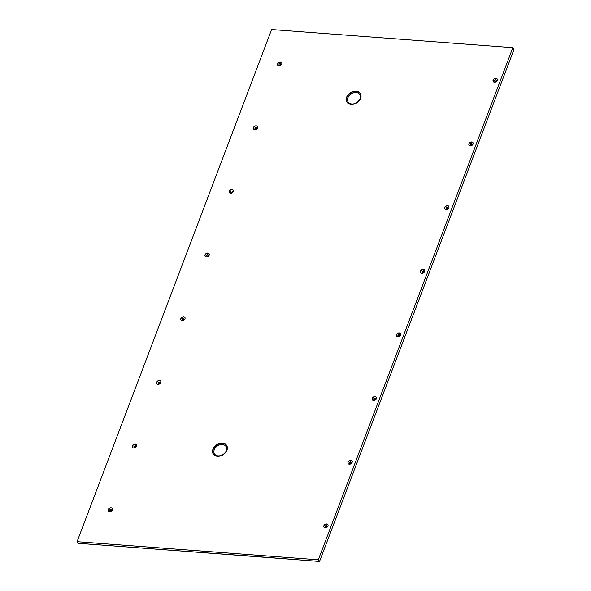 <?xml version="1.0" encoding="UTF-8"?>
<svg xmlns="http://www.w3.org/2000/svg" width="591" height="591" viewBox="0 0 591 591"><rect width="100%" height="100%" fill="white"/><g stroke="black" fill="none" stroke-linecap="round" stroke-linejoin="round"><path stroke-width="0.89" d="M351.12 104.4A7.979 5.954 -33 0 0 360.828 97.722A7.979 5.954 -33 0 0 356.129 91.191A7.979 5.954 -33 0 0 346.718 97.042A7.979 5.954 -33 0 0 350.633 104.341A7.979 5.954 -33 0 0 351.12 104.4M217.436 456.318A7.979 5.954 -33 0 0 227.143 449.64A7.979 5.954 -33 0 0 222.452 443.117A7.979 5.954 -33 0 0 213.033 448.961A7.979 5.954 -33 0 0 216.949 456.267A7.979 5.954 -33 0 0 217.436 456.318M497.194 79.039A2.342 1.743 -33 0 0 496.019 78.455A2.342 1.743 -33 0 0 493.234 80.236A2.342 1.743 -33 0 0 493.278 81.588M494.445 82.171A2.342 1.743 -33 0 0 496.802 81.107A2.342 1.743 -33 0 0 497.142 78.965A2.342 1.743 -33 0 0 495.915 78.3A2.342 1.743 -33 0 0 493.559 79.364A2.342 1.743 -33 0 0 493.226 81.514A2.342 1.743 -33 0 0 494.445 82.171M473.007 142.704A2.342 1.743 -33 0 0 471.832 142.121A2.342 1.743 -33 0 0 469.513 143.133A2.342 1.743 -33 0 0 469.091 145.253M470.266 145.837A2.342 1.743 -33 0 0 472.623 144.773A2.342 1.743 -33 0 0 472.963 142.623A2.342 1.743 -33 0 0 471.736 141.966A2.342 1.743 -33 0 0 469.38 143.029A2.342 1.743 -33 0 0 469.04 145.172A2.342 1.743 -33 0 0 470.266 145.837M448.82 206.37A2.342 1.743 -33 0 0 447.653 205.786A2.342 1.743 -33 0 0 444.86 207.567A2.342 1.743 -33 0 0 444.905 208.911M446.079 209.502A2.342 1.743 -33 0 0 448.436 208.438A2.342 1.743 -33 0 0 448.776 206.289A2.342 1.743 -33 0 0 447.55 205.631A2.342 1.743 -33 0 0 445.193 206.695A2.342 1.743 -33 0 0 444.853 208.837A2.342 1.743 -33 0 0 446.079 209.502M424.641 270.035A2.342 1.743 -33 0 0 423.466 269.444A2.342 1.743 -33 0 0 420.681 271.225A2.342 1.743 -33 0 0 420.726 272.577M421.9 273.168A2.342 1.743 -33 0 0 424.257 272.104A2.342 1.743 -33 0 0 424.597 269.954A2.342 1.743 -33 0 0 423.37 269.297A2.342 1.743 -33 0 0 421.014 270.353A2.342 1.743 -33 0 0 420.674 272.503A2.342 1.743 -33 0 0 421.9 273.168M400.454 333.693A2.342 1.743 -33 0 0 399.28 333.11A2.342 1.743 -33 0 0 396.967 334.129A2.342 1.743 -33 0 0 396.539 336.242M397.713 336.826A2.342 1.743 -33 0 0 400.07 335.769A2.342 1.743 -33 0 0 400.41 333.62A2.342 1.743 -33 0 0 399.184 332.962A2.342 1.743 -33 0 0 396.827 334.018A2.342 1.743 -33 0 0 396.487 336.168A2.342 1.743 -33 0 0 397.713 336.826M376.275 397.359A2.342 1.743 -33 0 0 375.1 396.775A2.342 1.743 -33 0 0 372.315 398.556A2.342 1.743 -33 0 0 372.36 399.908M373.527 400.491A2.342 1.743 -33 0 0 375.883 399.435A2.342 1.743 -33 0 0 376.223 397.285A2.342 1.743 -33 0 0 374.997 396.62A2.342 1.743 -33 0 0 372.64 397.684A2.342 1.743 -33 0 0 372.308 399.834A2.342 1.743 -33 0 0 373.527 400.491M352.088 461.024A2.342 1.743 -33 0 0 350.914 460.441A2.342 1.743 -33 0 0 348.594 461.453A2.342 1.743 -33 0 0 348.173 463.573M349.347 464.157A2.342 1.743 -33 0 0 351.704 463.093A2.342 1.743 -33 0 0 352.044 460.95A2.342 1.743 -33 0 0 350.818 460.286A2.342 1.743 -33 0 0 348.461 461.349A2.342 1.743 -33 0 0 348.121 463.499A2.342 1.743 -33 0 0 349.347 464.157M327.902 524.69A2.342 1.743 -33 0 0 326.734 524.106A2.342 1.743 -33 0 0 323.942 525.887A2.342 1.743 -33 0 0 323.986 527.231M325.161 527.822A2.342 1.743 -33 0 0 327.517 526.758A2.342 1.743 -33 0 0 327.857 524.609A2.342 1.743 -33 0 0 326.631 523.951A2.342 1.743 -33 0 0 324.274 525.015A2.342 1.743 -33 0 0 323.934 527.157A2.342 1.743 -33 0 0 325.161 527.822M281.656 62.845A2.342 1.743 -33 0 0 280.489 62.262A2.342 1.743 -33 0 0 277.696 64.042A2.342 1.743 -33 0 0 277.74 65.394M278.915 65.978A2.342 1.743 -33 0 0 281.272 64.921A2.342 1.743 -33 0 0 281.611 62.772A2.342 1.743 -33 0 0 280.385 62.107A2.342 1.743 -33 0 0 278.029 63.171A2.342 1.743 -33 0 0 277.689 65.32A2.342 1.743 -33 0 0 278.915 65.978M257.477 126.511A2.342 1.743 -33 0 0 256.302 125.927A2.342 1.743 -33 0 0 253.982 126.939A2.342 1.743 -33 0 0 253.561 129.06M254.736 129.643A2.342 1.743 -33 0 0 257.092 128.579A2.342 1.743 -33 0 0 257.425 126.437A2.342 1.743 -33 0 0 256.206 125.772A2.342 1.743 -33 0 0 253.849 126.836A2.342 1.743 -33 0 0 253.509 128.986A2.342 1.743 -33 0 0 254.736 129.643M233.29 190.176A2.342 1.743 -33 0 0 232.115 189.593A2.342 1.743 -33 0 0 229.33 191.373A2.342 1.743 -33 0 0 229.374 192.725M230.549 193.309A2.342 1.743 -33 0 0 232.906 192.245A2.342 1.743 -33 0 0 233.246 190.103A2.342 1.743 -33 0 0 232.019 189.438A2.342 1.743 -33 0 0 229.663 190.501A2.342 1.743 -33 0 0 229.323 192.651A2.342 1.743 -33 0 0 230.549 193.309M209.111 253.842A2.342 1.743 -33 0 0 207.936 253.258A2.342 1.743 -33 0 0 205.151 255.039A2.342 1.743 -33 0 0 205.195 256.383M206.362 256.974A2.342 1.743 -33 0 0 208.719 255.91A2.342 1.743 -33 0 0 209.059 253.761A2.342 1.743 -33 0 0 207.833 253.103A2.342 1.743 -33 0 0 205.476 254.167A2.342 1.743 -33 0 0 205.143 256.309A2.342 1.743 -33 0 0 206.362 256.974M184.924 317.507A2.342 1.743 -33 0 0 183.749 316.916A2.342 1.743 -33 0 0 181.43 317.936A2.342 1.743 -33 0 0 181.009 320.049M182.183 320.64A2.342 1.743 -33 0 0 184.54 319.576A2.342 1.743 -33 0 0 184.88 317.426A2.342 1.743 -33 0 0 183.653 316.769A2.342 1.743 -33 0 0 181.297 317.825A2.342 1.743 -33 0 0 180.957 319.975A2.342 1.743 -33 0 0 182.183 320.64M160.737 381.173A2.342 1.743 -33 0 0 159.57 380.582A2.342 1.743 -33 0 0 156.778 382.362A2.342 1.743 -33 0 0 156.822 383.714M157.996 384.298A2.342 1.743 -33 0 0 160.353 383.241A2.342 1.743 -33 0 0 160.693 381.092A2.342 1.743 -33 0 0 159.467 380.434A2.342 1.743 -33 0 0 157.11 381.49A2.342 1.743 -33 0 0 156.77 383.64A2.342 1.743 -33 0 0 157.996 384.298M136.558 444.831A2.342 1.743 -33 0 0 135.383 444.247A2.342 1.743 -33 0 0 133.064 445.267A2.342 1.743 -33 0 0 132.643 447.38M133.817 447.963A2.342 1.743 -33 0 0 136.174 446.907A2.342 1.743 -33 0 0 136.506 444.757A2.342 1.743 -33 0 0 135.287 444.092A2.342 1.743 -33 0 0 132.931 445.156A2.342 1.743 -33 0 0 132.591 447.306A2.342 1.743 -33 0 0 133.817 447.963M112.371 508.496A2.342 1.743 -33 0 0 111.197 507.913A2.342 1.743 -33 0 0 108.412 509.693A2.342 1.743 -33 0 0 108.456 511.045M109.631 511.629A2.342 1.743 -33 0 0 111.987 510.565A2.342 1.743 -33 0 0 112.327 508.423A2.342 1.743 -33 0 0 111.101 507.758A2.342 1.743 -33 0 0 108.744 508.821A2.342 1.743 -33 0 0 108.404 510.971A2.342 1.743 -33 0 0 109.631 511.629M496.499 81.07L496.034 79.903L496.499 81.07L495.842 81.706L494.719 81.166L494.564 80.472L495.221 79.837L496.034 79.903M472.002 144.256L470.532 144.825L470.842 145.305L472.312 144.736L471.854 143.569L472.312 144.736M448.133 208.401L447.668 207.227L448.133 208.401L447.476 209.029L446.345 208.49L446.198 207.803L446.848 207.168L447.668 207.227M423.946 272.067L423.488 270.892L423.946 272.067L423.296 272.695L422.166 272.156L422.011 271.461L423.488 270.892M399.45 335.252L397.979 335.821L398.29 336.301L399.767 335.732L399.302 334.558L399.767 335.732M375.58 399.39L375.115 398.223L375.58 399.39L374.923 400.026L373.8 399.486L373.645 398.792L375.115 398.223M351.084 462.576L349.613 463.145L349.924 463.625L351.394 463.056L350.936 461.889L351.394 463.056M327.215 526.721L326.749 525.554L327.215 526.721L326.557 527.349L325.427 526.81L325.279 526.123L325.929 525.488L326.749 525.554M280.969 64.877L280.503 63.71L280.969 64.877L280.311 65.512L279.181 64.973L279.033 64.279L279.683 63.651L280.503 63.71M256.472 128.062L255.002 128.639L256.132 129.178L256.782 128.542L256.317 127.375L256.782 128.542M232.603 192.208L232.137 191.041L232.603 192.208L231.945 192.843L230.815 192.297L230.667 191.61L231.317 190.974L232.137 191.041M208.416 255.873L207.951 254.699L208.416 255.873L207.759 256.501L206.636 255.962L206.481 255.275L207.138 254.64L207.951 254.699M183.919 319.059L182.449 319.628L183.579 320.167L184.229 319.539L183.771 318.364L184.229 319.539M160.05 383.204L159.585 382.03L160.05 383.204L159.393 383.832L158.262 383.293L158.115 382.599L158.765 381.971L159.585 382.03M135.553 446.39L134.083 446.959L134.393 447.439L135.864 446.862L135.398 445.695L135.864 446.862M111.684 510.528L111.219 509.361L111.684 510.528L111.027 511.163L109.896 510.617L109.749 509.93L110.399 509.294L111.219 509.361M77.074 541.681L271.616 29.55L512.848 47.672L513.926 49.326L513.682 50.346L319.576 561.332L318.305 559.803L77.074 541.681L78.16 543.284L244.785 555.799M244.578 555.629L319.458 561.45M512.848 47.672L318.305 559.803M496.189 80.59L495.531 81.226L495.842 81.706M495.531 81.226L494.719 81.166M470.532 144.825L470.377 144.138L471.034 143.502L471.854 143.569M471.352 144.891L471.662 145.371M447.823 207.921L447.165 208.549L447.476 209.029M447.165 208.549L446.345 208.49M423.636 271.587L422.979 272.215L423.296 272.695M422.979 272.215L422.166 272.156M397.979 335.821L397.832 335.127L398.482 334.499L399.302 334.558M398.799 335.88L399.11 336.36M375.27 398.91L374.613 399.546L374.923 400.026M374.613 399.546L373.8 399.486M349.613 463.145L349.458 462.458L350.116 461.822L350.936 461.889M350.433 463.211L350.744 463.691M326.904 526.241L326.247 526.877L326.557 527.349M326.247 526.877L325.427 526.81M280.659 64.404L280.001 65.032L280.311 65.512M280.001 65.032L279.181 64.973M255.002 128.639L254.847 127.944L255.504 127.309L256.317 127.375M255.814 128.698L256.132 129.178M232.285 191.728L231.635 192.363L231.945 192.843M231.635 192.363L230.815 192.297M208.106 255.393L207.448 256.029L207.759 256.501M207.448 256.029L206.636 255.962M182.449 319.628L182.294 318.933L183.771 318.364M183.269 319.687L183.579 320.167M159.74 382.724L159.082 383.352L159.393 383.832M159.082 383.352L158.262 383.293M134.083 446.959L133.928 446.264L135.398 445.695M134.896 447.018L135.213 447.498M111.367 510.048L110.716 510.683L111.027 511.163M110.716 510.683L109.896 510.617M360.798 97.811A7.786 5.814 -33 0 0 356.196 91.531A7.786 5.814 -33 0 0 346.91 97.463A7.786 5.814 -33 0 0 350.729 104.356M227.114 449.736A7.786 5.814 -33 0 0 222.511 443.457A7.786 5.814 -33 0 0 213.336 449.116A7.786 5.814 -33 0 0 217.045 456.282M359.963 98.727A6.863 5.127 -33 0 0 356.092 92.595A6.863 5.127 -33 0 0 347.914 97.825A6.863 5.127 -33 0 0 351.778 103.957A6.863 5.127 -33 0 0 359.963 98.727M218.101 455.875A6.863 5.127 -33 0 0 226.279 450.652A6.863 5.127 -33 0 0 222.415 444.521A6.863 5.127 -33 0 0 214.23 449.744A6.863 5.127 -33 0 0 218.101 455.875M243.499 555.71L319.391 561.406M78.226 543.328L243.677 555.629"/></g></svg>
